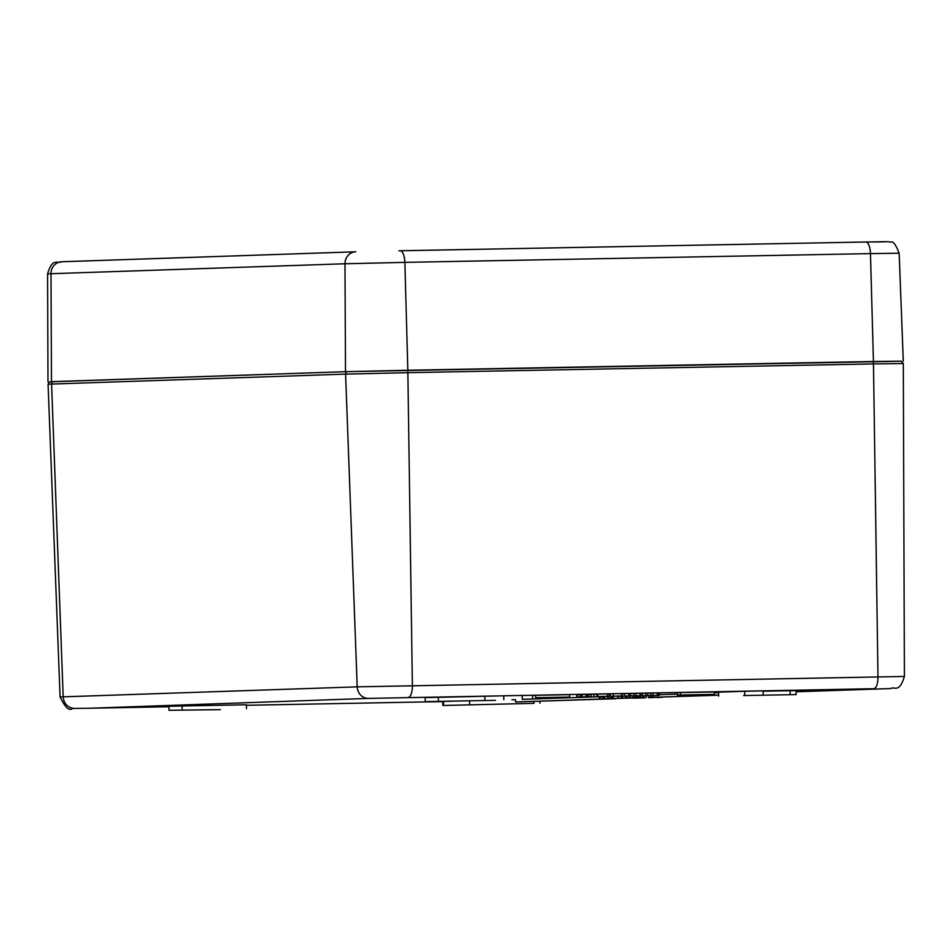 <?xml version="1.0" encoding="UTF-8"?>
<svg xmlns="http://www.w3.org/2000/svg" width="952" height="952" viewBox="0 0 952 952"><rect width="100%" height="100%" fill="white"/><g stroke="black" fill="none" stroke-linecap="round" stroke-linejoin="round"><path stroke-width="1.43" d="M168.932 706.67L151.249 706.943L168.92 706.479M456.448 696.84L481.153 696.233L456.448 696.84M789.029 690.581L813.722 689.974L789.029 690.581M495.48 700.339L425.211 701.624L495.48 700.339M743.607 695.555L796.134 694.603L743.607 695.555M533.965 703.349L442.858 705.48L533.965 703.349L533.929 701.457M220.376 709.645L169.004 710.299L220.376 709.645M618.205 696.221L618.3 698.28L632.913 697.994L618.3 698.28M627.915 698.078L625.369 698.209L628.165 698.149M632.89 698.125L644.742 697.899L632.568 697.947M622.18 698.197L626.702 698.078L622.18 698.197M620.871 696.019L620.918 698.185M630.117 697.983L638.256 697.816L630.129 698.054M624.345 696.031L642.1 695.638L624.345 696.031L624.286 693.639L628.796 693.484L630.664 693.449L630.712 695.841M633.913 695.793L633.235 695.805M640.196 695.674L639.518 695.686M641.755 695.662L641.707 693.27M630.164 693.472L642.053 693.246M635.936 693.365L635.984 695.757L635.936 693.365M628.796 693.484L628.844 695.876M610.518 696.293L621.501 695.995L610.518 696.293M610.303 696.257L610.244 693.865L613.338 693.758L613.397 696.15M613.338 693.758L621.454 693.603L621.501 695.995M596.916 696.519L596.856 694.127L609.232 693.829L609.28 696.221L596.916 696.519L609.292 696.388M609.209 693.913L611.208 693.877M641.41 695.71L659.165 695.317L641.41 695.674M650.978 695.472L650.299 695.507M657.273 695.353L656.594 695.388M658.82 695.341L658.772 692.949M647.229 693.151L659.117 692.925M653.012 693.044L653.06 695.436L653.012 693.044M642.243 693.294L647.729 693.127L647.776 695.519M645.861 693.163L645.908 695.555M535.619 697.709L569.605 697.078L535.619 697.709L535.559 695.317L569.558 694.686L569.605 697.078M535.559 695.317L532.561 695.424L532.62 697.816M585.992 696.816L576.912 697.078L587.527 696.781L585.992 696.816L585.944 694.424L587.479 694.389L587.527 696.781M576.912 697.078L576.864 694.674L585.944 694.424M582.053 694.508L582.1 696.9M581.505 694.52L581.553 696.912M580.161 694.603L580.208 697.007M577.483 694.663L577.531 697.054M677.467 695.091L714.464 694.341L677.467 695.091L677.419 692.699L680.418 692.592L680.466 694.984M680.418 692.592L714.417 691.949L714.464 694.341M590.026 696.828L587.646 696.876L590.026 696.828M587.646 696.876L587.598 694.484L588.741 694.436L591.121 694.389L591.168 696.793M588.741 694.436L588.8 696.828M718.653 695.091L653.584 697.292L718.653 695.21M653.548 695.579L653.584 697.292M659.343 694.71L677.443 694.091M714.428 692.842L718.593 692.699M598.903 696.567L608.28 696.388L598.903 696.483M593.786 696.757L593.727 694.365L596.868 694.282M615.98 698.685L515.591 701.969L615.98 698.542M522.279 699.351L599.391 696.733M515.544 699.661L515.591 701.969M442.858 705.48L442.775 701.493L453.152 701.136M469.586 700.827L469.669 704.563M511.902 699.779L515.544 699.708M623.715 696.198L628.213 696.043L623.715 696.198M621.846 696.233L621.799 693.829L624.298 693.746M718.665 696.138L718.582 692.152L744.69 691.259L763.123 690.89L763.207 694.889M763.135 691.2L796.051 690.616L796.134 694.603M629.093 696.007L626.975 696.055L629.093 696.007M425.211 701.624L425.127 697.637L503.751 695.793L522.196 695.424L522.279 699.423M484.854 696.436L484.937 700.422M630.962 695.912L638.613 695.769M636.507 695.9L635.865 695.924M638.09 695.876L630.962 695.983M169.004 710.299L168.92 706.313L182.094 705.991L246.389 704.777L246.473 708.764M604.092 696.376L599.117 696.471L604.092 696.352M607.412 693.865L607.459 696.257M597.713 694.091L597.761 696.483M653.429 695.436L659.319 695.317M657.225 695.507L656.571 695.519M658.796 695.484L653.441 695.543M648.752 697.649L653.81 697.53L648.752 697.649M656.273 697.507L659.617 697.435L656.273 697.483M653.738 697.292L662.413 697.316M651.799 695.626L651.834 697.483M650.906 695.65L651.287 697.542M662.413 697.114L653.703 697.459M644.456 697.875L634.71 698.066L644.456 697.875M612.481 698.459L624.333 698.221L612.481 698.459L612.445 696.364M613.207 696.352L613.243 698.435M630.01 696.043L629.95 697.911L626.166 697.994L629.95 697.911M645.361 697.566L646.015 697.53L645.98 695.769M634.663 695.983L634.698 697.745M637.935 695.888L637.983 697.697M639.577 695.888L639.613 697.673M643.838 695.817L643.873 697.578M643.885 695.817L643.921 697.578M632.568 695.971L632.604 697.78M622.465 698.28L607.84 698.613L622.465 698.28M611.327 696.4L611.374 698.494M610.565 696.412L610.613 698.518M608.554 696.471L608.602 698.589M607.793 696.483L607.84 698.613M627.082 696.126L627.13 697.959M626.13 696.114L626.166 697.994M611.827 698.566L604.282 698.744L611.827 698.566M604.234 696.507L604.282 698.744M622.763 696.209L622.358 698.125L622.311 695.733M633.449 697.911L636.805 697.84L633.449 697.887M625.94 698.054L630.986 697.935L625.94 698.054M602.913 696.543L602.961 698.78M602.164 696.555L602.211 698.804M600.141 696.602L600.188 698.875M599.379 696.626L599.427 698.899M49.837 381.835L345.493 371.685L901.449 361.189M897.534 361.296L347.754 371.637A2.392 2.213 -91.9 0 0 347.718 371.637L53.752 381.585A2.392 2.213 -91.9 0 1 53.752 381.585L49.409 381.99L48.076 384.239L51.587 384.061A2.392 2.213 -91.9 0 1 53.717 381.585L347.718 371.637A2.392 2.213 -91.9 0 0 345.588 374.112L407.873 372.672A2.392 0.904 -91.1 0 0 406.932 370.268A2.392 0.904 -91.1 0 0 406.92 370.268L347.718 371.637M872.532 361.51L872.532 361.51A2.392 0.904 88.9 0 1 873.472 363.914L903.305 363.521L901.246 361.153L872.532 361.51L406.932 370.268M74.53 708.347A11.971 11.091 -91.9 0 1 63.189 696.804L51.587 384.061L345.588 374.112L357.202 686.844L60.083 696.947C65.164 707.503 69.282 711.346 72.412 708.478L91.225 708.205A11.971 4.498 88.9 0 1 91.202 708.205A11.971 4.498 88.9 0 0 91.249 708.205L368.531 698.399L873.722 688.712L796.074 691.771L890.608 688.57C894.202 686.106 899.223 693.699 904.4 676.456L357.202 686.844A11.971 11.091 -91.9 0 0 368.531 698.399M408.122 697.483A11.971 4.498 -91.1 0 0 412.371 685.571L407.873 372.672L873.472 363.914L877.982 676.812A11.971 4.498 -91.1 0 1 873.722 688.712M640.113 693.27L640.161 695.662M633.818 693.389L633.865 695.781M657.178 692.949L657.225 695.341M650.882 693.068L650.942 695.46M443.477 701.457L443.572 705.444M744.69 691.259L744.773 695.246M790.089 690.688L790.172 694.686M503.751 695.793L503.834 699.779M438.301 697.316L438.384 701.303M182.094 705.991L182.177 709.978M648.288 695.733L648.336 697.626M636.162 695.948L636.21 697.756M637.602 695.9L637.638 697.709M640.577 695.876L640.613 697.673M642.493 695.841L642.529 697.637M643.683 695.817L643.719 697.602M607.626 696.495L607.673 698.637M604.687 696.495L604.734 698.72M625.476 696.138L625.512 698.03M442.787 701.588L246.401 705.289L442.787 701.588M91.225 708.205L168.932 706.741L91.249 708.205M400.173 250.769L865.725 242.01A11.971 4.498 88.9 0 1 865.749 242.01A11.971 4.498 88.9 0 1 870.473 253.613L899.152 253.232L903.293 361.082M884.456 241.844L865.784 242.01M899.152 253.232C895.808 244.438 892.94 240.761 890.572 242.213C886.514 241.403 891.108 241.665 865.749 242.01L400.149 250.769A11.971 4.498 88.9 0 1 400.149 250.769A11.971 4.498 88.9 0 1 404.874 262.371L870.473 253.613L873.436 361.474M355.512 251.804L61.809 261.752A11.971 11.091 88.1 0 0 61.654 261.752L355.822 251.792A11.971 11.091 88.1 0 0 355.667 251.804A11.971 11.091 88.1 0 0 344.981 263.764L404.874 262.371L407.837 370.233M51.491 381.633L50.98 273.712L47.6 273.878C52.479 256.992 57.763 264.061 61.654 261.752A11.971 11.091 88.1 0 0 50.98 273.712L344.981 263.764L345.493 371.685M398.888 250.816L400.399 250.781M904.4 676.456L903.305 363.521M617.872 698.268L617.812 695.876M642.291 695.638L642.243 693.246M659.355 695.317L659.308 692.925M539.891 701.255L539.939 703.278M650.347 697.542L650.287 695.15M646.051 697.53L646.003 695.138M629.558 697.875L629.51 695.484M604.234 698.744L604.187 696.34M60.083 696.947L48.076 384.239M47.6 273.878L47.981 381.8"/></g></svg>
